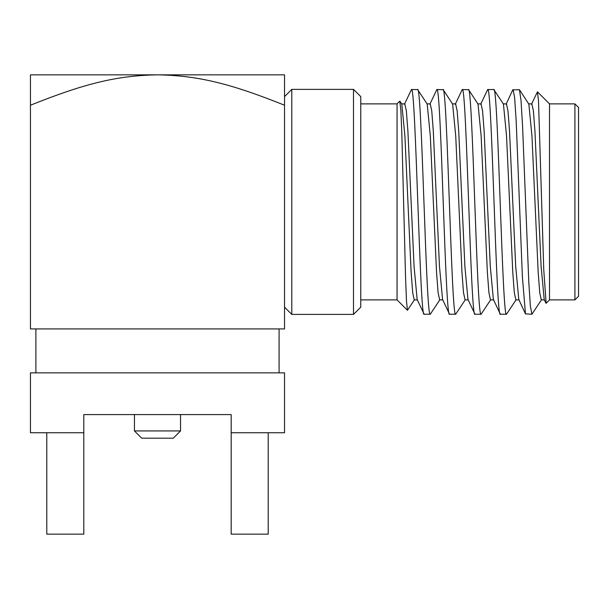 <?xml version="1.0" encoding="UTF-8"?>
<svg xmlns="http://www.w3.org/2000/svg" width="609" height="609" viewBox="0 0 609 609"><rect width="100%" height="100%" fill="white"/><g stroke="black" fill="none" stroke-linecap="round" stroke-linejoin="round"><path stroke-width="0.91" d="M574.919 299.887L574.919 103.88L578.55 107.511L578.55 296.263L574.919 299.887L549.508 299.887L546.128 303.274L543.761 269.924L538.485 100.576L537.442 91.807L531.497 104.268M574.919 103.88L549.508 103.88L549.508 299.887M544.56 299.887L541.294 299.887L539.734 292.716L538.181 272.261L531.954 135.936L528.84 104.078L519.439 89.713L521 100.279L522.56 125.789L528.802 282.409L530.363 305.969L531.923 314.229L541.546 299.697M519.15 299.887L515.884 299.887L514.323 292.716L512.77 272.253L506.543 135.929L503.437 104.078M493.739 299.887L490.473 299.887L488.92 292.716L487.36 272.253L481.14 135.929L478.027 104.078L468.618 89.713L462.261 89.546C466.494 82.588 470.734 321.179 474.967 314.229L467.971 299.499L464.888 266.415L458.714 131.072L457.169 110.937L455.631 103.88L452.365 103.88M545.892 303.137L544.202 299.499L541.112 266.399L534.938 131.049L533.4 110.922L531.855 103.88L528.589 103.88M531.923 314.229L525.468 313.886L518.792 299.499L515.701 266.407L509.527 131.049L507.99 110.922L506.444 103.88L503.179 103.88M480.676 104.268L487.672 89.546C491.905 82.596 496.137 321.179 500.377 314.229L493.381 299.506L490.298 266.415L484.125 131.049L482.579 110.922L481.034 103.88L477.768 103.88M506.087 104.268L512.763 89.881L519.439 89.713M516.135 299.697L506.513 314.229C502.28 321.179 498.04 82.588 493.808 89.546L487.672 89.546M503.43 104.078L493.808 89.546M490.732 299.697L481.102 314.229C476.87 321.179 472.637 82.596 468.397 89.546M525.468 313.886L522.37 276.57L516.181 120.925L514.628 97.684L513.082 89.546M404.452 104.268L411.448 89.546C415.681 82.596 419.913 321.179 424.153 314.229L417.157 299.499L414.067 266.399L407.901 131.049L406.355 110.922L404.81 103.88L401.544 103.88M429.863 104.268L436.851 89.546C441.091 82.588 445.324 321.179 449.556 314.229L442.568 299.499L439.477 266.399L433.304 131.064L431.766 110.929L430.22 103.88L426.955 103.88M455.266 104.268L462.261 89.546M439.911 299.697L430.289 314.229C426.049 321.179 421.816 82.588 417.584 89.546L411.448 89.546M397.06 299.887L407.451 310.286L406.523 301.6L405.586 278.732L401.818 133.021L400.867 110.168L399.77 101.17L397.06 103.88L397.06 299.887L360.764 299.887M407.451 310.286L414.501 299.697M442.926 299.887L439.66 299.887L438.099 292.723L436.546 272.269L430.319 135.929L427.206 104.07L417.584 89.546M468.336 299.887L465.07 299.887L463.51 292.731L461.957 272.276L455.73 135.929L452.616 104.07L443.215 89.713L436.851 89.546M417.515 299.887L414.249 299.887L412.689 292.723L411.136 272.261L404.909 135.929L401.795 104.078L399.923 101.208M465.322 299.697L455.692 314.229C451.459 321.179 447.227 82.588 442.987 89.546M430.289 314.229L424.153 314.229M455.692 314.229L449.556 314.229M481.102 314.229L474.967 314.229M506.513 314.229L500.377 314.229M397.06 103.88L360.764 103.88M353.502 314.411L353.502 89.363L360.764 96.618L360.764 307.149L353.502 314.411L291.795 314.411L284.532 307.149M353.502 89.363L291.795 89.363L291.795 314.411M291.795 89.363L284.532 96.618L284.532 328.929L30.45 328.929L30.45 105.228C84.278 83.654 116.806 75.531 157.495 74.846C198.816 75.486 232.021 84.171 284.532 105.228L284.532 74.846L30.45 74.846L30.45 105.228M35.893 328.929L35.893 372.853M279.089 328.929L279.089 372.853M83.806 432.74L83.806 414.592L231.176 414.592L231.176 432.74L284.532 432.74L284.532 372.853L30.45 372.853L30.45 432.74L83.806 432.74L83.806 534.154L46.786 534.154L46.786 432.74M231.176 432.74L231.176 534.154L268.204 534.154L268.204 432.74M134.444 414.592L134.444 430.928L180.546 430.928L180.546 414.592M180.546 430.928L173.283 438.183L141.707 438.183L134.444 430.928M549.508 103.88L537.442 91.807"/></g></svg>
